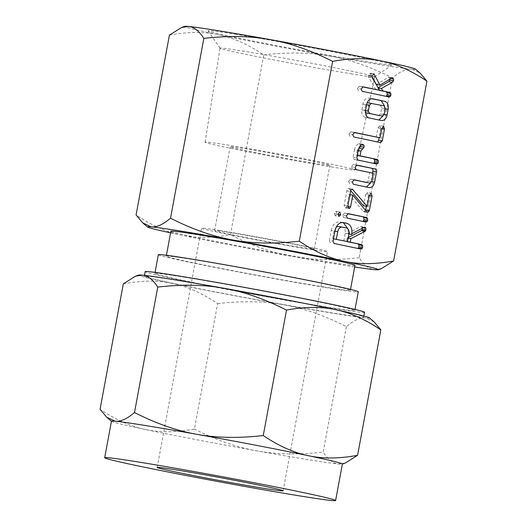 <?xml version="1.0" encoding="UTF-8"?>
<svg xmlns="http://www.w3.org/2000/svg" width="527" height="527" viewBox="0 0 527 527"><rect width="100%" height="100%" fill="white"/><g stroke="black" fill="none" stroke-linecap="round" stroke-linejoin="round"><path stroke-width="0.4" stroke-dasharray="2.63 1.98" d="M263.744 54.913C288.058 52.087 310.159 52.483 330.034 56.106A117.429 2.767 10.5 0 1 218.488 34.723C233 37.687 248.085 44.42 263.744 54.913L230.418 234.719C212.256 238.132 195.899 238.276 181.341 235.147C166.828 232.176 151.743 225.444 136.085 214.95M330.034 56.106C349.842 59.577 370.665 66.843 392.503 77.924C399.947 71.553 406.324 68.662 411.627 69.235A117.429 2.767 10.5 0 1 381.779 64.966A117.429 2.767 10.5 0 1 330.034 56.106M415.467 69.116A117.429 2.767 10.5 0 1 411.627 69.235L420.21 73.161M169.411 35.144C187.572 31.732 203.929 31.594 218.488 34.723A117.429 2.767 10.5 0 1 184.74 26.35M381.317 268.691L374.48 269.659C369.177 269.231 364.071 265.252 359.177 257.729L392.503 77.924M359.177 257.729C334.862 260.562 312.761 260.16 292.887 256.537C273.078 253.072 252.255 245.799 230.418 234.719M235.002 34.202A93.549 2.207 10.5 0 1 336.443 52.516A93.549 2.207 10.5 0 1 392.029 64.94A93.549 2.207 10.5 0 1 365.165 61.481A93.549 2.207 10.5 0 1 265.727 43.557A93.549 2.207 10.5 0 1 208.119 30.849A93.549 2.207 10.5 0 1 235.002 34.202M170.583 232.855A117.429 2.767 -169.5 0 0 181.341 235.147A117.429 2.767 -169.5 0 0 292.887 256.537A117.429 2.767 -169.5 0 0 344.632 265.391A117.429 2.767 -169.5 0 0 354.678 266.972M352.069 73.964A78.635 1.851 10.5 0 1 268.487 58.899A78.635 1.851 10.5 0 1 220.062 48.221A78.635 1.851 10.5 0 1 220.049 48.174A78.635 1.851 10.5 0 1 242.664 51.04A78.635 1.851 10.5 0 1 327.109 66.27A78.635 1.851 10.5 0 1 374.684 76.83A78.635 1.851 10.5 0 1 374.651 76.87A78.635 1.851 10.5 0 1 352.069 73.964M354.981 265.331A93.615 2.207 10.5 0 1 328.064 261.919A93.615 2.207 10.5 0 1 227.552 243.784A93.615 2.207 10.5 0 1 170.886 231.208M333.031 167.164A76.191 1.798 10.5 0 1 251.247 152.415A76.191 1.798 10.5 0 1 205.108 142.171A76.191 1.798 10.5 0 1 227.018 144.945A76.191 1.798 10.5 0 1 308.848 159.707A76.191 1.798 10.5 0 1 354.941 169.944A76.191 1.798 10.5 0 1 333.031 167.164M323.433 286.892A93.615 2.207 -169.5 0 0 350.356 290.305A93.615 2.207 -169.5 0 0 293.691 277.729A93.615 2.207 -169.5 0 0 193.178 259.594A93.615 2.207 -169.5 0 0 166.262 256.188A93.615 2.207 -169.5 0 0 222.921 268.763A93.615 2.207 -169.5 0 0 323.433 286.892M315.304 163.449A50.711 1.192 10.5 0 1 260.858 153.627A50.711 1.192 10.5 0 1 230.167 146.816A50.711 1.192 10.5 0 1 244.752 148.667A50.711 1.192 10.5 0 1 299.191 158.482A50.711 1.192 10.5 0 1 329.882 165.3A50.711 1.192 10.5 0 1 315.304 163.449M158.331 254.712A101.685 2.398 -169.5 0 0 219.871 268.375A101.685 2.398 -169.5 0 0 329.046 288.071A101.685 2.398 -169.5 0 0 358.288 291.774M229.219 232.479A50.711 1.192 -169.5 0 0 214.634 230.635A50.711 1.192 -169.5 0 0 245.325 237.446A50.711 1.192 -169.5 0 0 299.771 247.268A50.711 1.192 -169.5 0 0 314.349 249.113A50.711 1.192 -169.5 0 0 283.658 242.301A50.711 1.192 -169.5 0 0 229.219 232.479M184.094 277.149A101.685 2.398 10.5 0 1 293.269 296.846A101.685 2.398 10.5 0 1 354.816 310.508A101.685 2.398 10.5 0 1 325.574 306.8A101.685 2.398 10.5 0 1 216.399 287.11A101.685 2.398 10.5 0 1 154.859 273.447A101.685 2.398 10.5 0 1 184.094 277.149M219.93 230.536A64.05 1.509 10.5 0 1 288.704 242.94A64.05 1.509 10.5 0 1 327.471 251.55A64.05 1.509 10.5 0 1 309.053 249.212A64.05 1.509 10.5 0 1 240.279 236.807A64.05 1.509 10.5 0 1 201.512 228.204A64.05 1.509 10.5 0 1 219.93 230.536M364.526 312.307A111.559 2.628 10.5 0 1 332.445 308.242A111.559 2.628 10.5 0 1 212.671 286.635A111.559 2.628 10.5 0 1 145.149 271.649M176.38 280.278A111.559 2.628 -169.5 0 0 144.299 276.214A111.559 2.628 -169.5 0 0 211.821 291.2A111.559 2.628 -169.5 0 0 331.595 312.807A111.559 2.628 -169.5 0 0 363.676 316.872A111.559 2.628 -169.5 0 0 296.154 301.885A111.559 2.628 -169.5 0 0 176.38 280.278M123.318 283.842C141.48 280.43 157.836 280.292 172.395 283.421A117.429 2.767 10.5 0 1 138.647 275.048M111.454 421.211A117.429 2.767 -169.5 0 0 111.533 421.343A117.429 2.767 -169.5 0 0 145.32 429.485C130.808 426.521 115.723 419.788 100.064 409.295M369.374 317.814A117.429 2.767 10.5 0 1 365.534 317.933A117.429 2.767 10.5 0 1 335.679 313.664A117.429 2.767 10.5 0 1 283.941 304.804A117.429 2.767 10.5 0 1 172.395 283.421C186.907 286.385 201.993 293.117 217.651 303.611L194.397 429.064C176.235 432.476 159.879 432.614 145.32 429.485A117.429 2.767 -169.5 0 0 256.866 450.875A117.429 2.767 -169.5 0 0 308.611 459.735A117.429 2.767 -169.5 0 0 338.466 463.997A117.429 2.767 -169.5 0 0 342.26 464.103A117.429 2.767 -169.5 0 0 342.379 464.01M217.651 303.611C241.965 300.785 264.067 301.18 283.941 304.804C303.75 308.275 324.573 315.541 346.41 326.621C353.854 320.251 360.231 317.359 365.534 317.933L374.117 321.859M346.41 326.621L323.156 452.074C298.842 454.9 276.741 454.505 256.866 450.875C237.058 447.41 216.235 440.137 194.397 429.064M345.297 463.029L338.466 463.997C333.156 463.576 328.057 459.597 323.156 452.074M375.883 89.689L368.511 77.126L368.281 75.513L370.244 73.2L370.501 73.681L373.103 74.103M370.501 73.681L371.957 76.402M376.298 84.511L388.274 77.304L391.983 77.904M388.274 77.304L392.655 77.779M388.946 77.179L389.782 78.22L391.106 78.431M389.782 78.22L389.934 79.136M378.057 87.673L377.661 87.897L378.241 87.989M377.661 87.897L379.308 90.242M386.034 96.316L389.051 96.948M385.342 96.355L362.214 91.329M358.505 90.73L357.438 88.457L361.147 89.056M357.438 88.457L359.335 86.224L363.044 86.817M359.335 86.224L362.504 86.883M368.511 77.126L372.22 77.719M368.281 75.513L371.99 76.112M370.244 73.2L373.953 73.793M378.788 119.965L365.204 117.304C362.53 116.315 361.41 113.872 361.838 109.965L362.919 104.135C363.847 100.058 365.797 98.062 368.755 98.147L372.464 98.74M368.755 98.147L371.383 98.694M384.644 106.098L384.453 108.654L385.342 108.793M384.453 108.654L383.373 114.478L384.262 114.622M383.373 114.478L382.951 116.026M377.642 119.906L381.35 120.505M365.204 117.304L368.913 117.896M361.838 109.965L365.547 110.565M362.919 104.135L366.627 104.735M378.538 115.413L380.573 113.937L381.667 108.022L380.415 105.275L367.859 102.64L365.718 104.682L364.625 110.598L365.975 112.785M381.667 108.022L385.375 108.621M380.415 105.275L384.124 105.868M380.573 113.937L384.282 114.537M364.625 110.598L365.521 110.742M365.718 104.682L366.614 104.82M376.265 137.178L377.984 127.916L379.862 125.604L383.57 126.203M379.862 125.604L380.777 128.496L381.667 128.634M380.777 128.496L379.078 137.633M377.549 141.947L380.501 142.567M376.792 141.974L353.749 136.961M350.04 136.368L348.979 134.095L352.688 134.688M348.979 134.095L350.883 131.862L354.592 132.455M350.883 131.862L354.052 132.521M377.984 127.916L381.693 128.516M373.511 163.344L354.151 159.47L353.097 157.132L354.46 149.793L358.169 150.386M354.46 149.793C355.119 146.572 356.614 144.53 358.933 143.66L362.642 144.26M358.933 143.66L363.11 144.227M359.401 143.634L360.31 144.688L361.357 144.859M360.31 144.688L360.448 145.65M359.032 148.278L357.24 150.439L358.129 150.584M357.24 150.439L356.344 155.248L357.24 155.393M356.344 155.248L357.234 155.432M372.82 163.383L376.528 163.976M354.151 159.47L357.859 160.063M353.097 157.132L356.805 157.731M366.127 182.461L368.149 180.985L369.684 172.672L352.385 169.048L351.311 166.776L353.215 164.536L356.924 165.135M353.215 164.536L356.384 165.201M372.51 173.087L370.942 181.525L371.831 181.67M370.942 181.525L370.527 183.08M366.364 187.013L368.926 187.553M365.211 186.953L353.373 184.292M349.664 183.692L348.597 181.42L352.306 182.019M348.597 181.42L350.508 179.187L354.216 179.786M350.508 179.187L353.663 179.852M368.149 180.985L371.858 181.578M369.684 172.672L373.393 173.271M352.385 169.048L356.094 169.641M351.311 166.776L355.02 167.369M365.666 210.01L364.038 211.894L363.208 211.353L349.065 194.542L346.924 206.083L346.239 207.5L345.152 207.816L344.131 205.497L346.832 190.919C346.997 189.41 347.576 188.594 348.571 188.475L352.28 189.074M348.571 188.475L351.456 189.292M349.249 188.943L350.732 190.695M363.544 205.826L365.573 194.852L369.282 195.445M365.573 194.852L367.451 192.553L371.16 193.152M367.451 192.553L368.366 195.431L369.262 195.576M368.366 195.431L366.357 206.281M364.038 211.894L367.747 212.493M363.208 211.353L366.917 211.953M349.065 194.542L349.954 194.687M346.924 206.083L347.82 206.228M346.239 207.5L348.13 207.803M345.152 207.816L348.861 208.415M344.131 205.497L347.84 206.097M346.832 190.919L350.547 191.518M362.853 221.399L343.67 217.559L342.636 215.273L346.344 215.872M342.636 215.273L344.506 213.053L348.215 213.646M344.506 213.053L347.668 213.712M362.168 221.432L365.876 222.032M343.67 217.559L347.379 218.152M335.297 215.8L334.25 213.554L336.134 211.294L337.043 214.14L335.297 215.8L339.006 216.399M334.25 213.554L337.959 214.146M336.134 211.294L339.843 211.894M337.043 214.14L337.939 214.285M348.123 229.153L347.985 233.883L348.881 234.021M347.985 233.883L348.13 233.125L351.838 233.718M348.13 233.125L360.382 226.709L364.091 227.308M360.382 226.709L364.921 227.097M361.212 226.498L362.095 227.526L363.301 227.723M362.095 227.526L362.247 228.27M348.235 237.512L347.214 238.033L348.11 238.178M347.214 238.033L346.582 241.445M357.846 248.441L360.87 249.073M357.154 248.48L334.111 243.467M330.403 242.868L329.349 240.562L333.057 241.162M329.349 240.562L331.226 230.431L334.935 231.03M331.226 230.431C332.55 224.706 335.291 221.874 339.434 221.939L342.846 222.486M342.972 222.506L339.263 221.907L341.885 222.453M336.239 227.084L334.019 231.01L332.603 238.652L333.492 238.836M343.769 240.991L345.185 233.349C345.607 230.128 344.744 228.105 342.596 227.282L338.604 226.445M332.603 238.652L333.499 238.79M334.019 231.01L334.915 231.149M342.596 227.282L346.305 227.881M345.185 233.349L348.894 233.942M220.062 48.221L208.119 30.849M374.651 76.87L392.029 64.94M205.108 142.171L220.049 48.174M354.941 169.944L374.684 76.83M350.527 289.382L350.356 290.305M166.433 255.266L166.262 256.188M214.634 230.635L230.167 146.816M314.349 249.113L329.882 165.3M355.014 309.441L354.816 310.508M155.057 272.38L154.859 273.447M157.171 467.456L201.512 228.204M283.131 490.802L327.471 251.55M144.299 276.214L144.457 275.364M363.676 316.872L363.834 316.022M381.574 120.545L377.866 119.945M369.144 187.592L365.435 186.993"/><path stroke-width="0.79" d="M340.752 214.733L339.006 216.399L337.959 214.146L339.843 211.894L340.752 214.733L337.939 214.285M347.379 218.152L346.344 215.872L348.215 213.646L366.713 217.526L367.503 218.244L367.675 220.339L367.121 221.584L365.876 222.032L347.379 218.152M350.547 191.518C350.705 190.003 351.285 189.193 352.28 189.074L367.253 206.426L369.282 195.445L371.16 193.152L372.075 196.031L369.374 210.609L367.747 212.493L366.917 211.953L352.774 195.142L350.633 206.683L349.948 208.093L348.861 208.415L347.84 206.097L350.547 191.518M353.663 179.852L369.835 183.06L371.858 181.578L373.393 173.271L356.094 169.641L355.02 167.369L356.924 165.135L375.586 169.048C376.574 169.444 376.897 170.405 376.541 171.927L374.657 182.125C373.676 185.991 371.766 187.803 368.926 187.553L353.373 184.292L352.306 182.019L354.216 179.786L366.239 182.48M356.805 157.731L358.169 150.386C358.828 147.171 360.323 145.129 362.642 144.26L364.019 145.287L364.058 147.191L360.949 151.038L360.053 155.84L377.358 159.47L378.3 160.445L378.327 162.303L377.78 163.535L376.528 163.976L357.859 160.063L356.805 157.731M381.693 128.516L383.57 126.203L384.486 129.089L382.306 140.834L380.501 142.567L353.749 136.961L352.688 134.688L354.592 132.455L379.974 137.778L381.693 128.516M366.627 104.735C367.556 100.657 369.506 98.654 372.464 98.74L384.901 101.349C387.674 102.462 388.761 105.097 388.162 109.247L387.082 115.077C386.1 118.944 384.19 120.755 381.35 120.505L368.913 117.896C366.239 116.915 365.119 114.471 365.547 110.565L366.627 104.735M381.68 60.967C367.194 57.858 350.83 57.996 332.603 61.389C310.858 50.328 290.034 43.056 270.134 39.578A117.429 2.767 10.5 0 1 381.68 60.967A117.429 2.767 10.5 0 1 415.467 69.116L420.21 73.161L426.936 81.158C411.35 70.677 396.264 63.945 381.68 60.967M181.703 27.424L184.74 26.35A117.429 2.767 10.5 0 1 188.534 26.455A117.429 2.767 10.5 0 1 218.389 30.724A117.429 2.767 10.5 0 1 270.134 39.578C250.351 35.968 228.257 35.572 203.844 38.385C198.969 30.856 193.87 26.884 188.534 26.455L181.703 27.424L169.411 35.144L136.085 214.95L142.81 222.954L151.387 226.88C156.671 227.447 163.047 224.555 170.517 218.191C192.256 229.252 213.086 236.524 232.987 240.002C252.769 243.612 274.863 244.008 299.277 241.201L332.603 61.389M299.277 241.201C314.863 251.682 329.948 258.414 344.533 261.392C359.019 264.501 375.382 264.363 393.61 260.97L426.936 81.158M373.953 73.793L380.007 85.104L391.983 77.904L392.655 77.779L393.491 78.813L393.55 80.736L392.437 82.311L381.37 88.49L383.155 91.033L389.881 92.442L390.83 93.417L390.856 95.282L390.309 96.507L389.051 96.948L362.214 91.329L361.147 89.056L363.044 86.817L379.592 90.288L372.22 77.719L371.99 76.112L373.953 73.793M347.141 223.369C350.989 224.976 352.51 228.678 351.693 234.475L351.838 233.718L364.091 227.308L364.921 227.097L365.804 228.125L365.876 230.042L365.086 231.32L350.923 238.632L350.271 242.17L361.66 244.561L362.622 245.529L362.662 247.4L362.108 248.632L360.87 249.073L334.111 243.467L333.057 241.162L334.935 231.03C336.259 225.306 338.999 222.473 343.143 222.532L347.141 223.369L343.433 222.776L348.123 229.153M170.517 218.191L203.844 38.385M393.61 260.97L381.317 268.691L378.281 269.765A117.429 2.767 -169.5 0 0 344.533 261.392A117.429 2.767 -169.5 0 0 232.987 240.002A117.429 2.767 -169.5 0 0 181.242 231.149A117.429 2.767 -169.5 0 0 151.387 226.88A117.429 2.767 -169.5 0 0 147.553 226.999A117.429 2.767 -169.5 0 0 170.583 232.855M354.678 266.972A117.429 2.767 -169.5 0 0 374.48 269.659A117.429 2.767 -169.5 0 0 378.281 269.765M166.433 255.266L170.886 231.208A93.615 2.207 10.5 0 1 197.809 234.62A93.615 2.207 10.5 0 1 298.322 252.756A93.615 2.207 10.5 0 1 354.981 265.331L350.527 289.382M355.014 309.441L358.288 291.774A101.685 2.398 -169.5 0 0 296.741 278.118A101.685 2.398 -169.5 0 0 187.566 258.421A101.685 2.398 -169.5 0 0 158.331 254.712L155.057 272.38M144.457 275.364L145.149 271.649A111.559 2.628 10.5 0 1 177.23 275.713A111.559 2.628 10.5 0 1 297.004 297.32A111.559 2.628 10.5 0 1 364.526 312.307L363.834 316.022M264.706 488.47A64.05 1.509 10.5 0 1 195.939 476.059A64.05 1.509 10.5 0 1 157.171 467.456A64.05 1.509 10.5 0 1 175.59 469.788A64.05 1.509 10.5 0 1 244.357 482.198A64.05 1.509 10.5 0 1 283.131 490.802A64.05 1.509 10.5 0 1 264.706 488.47M135.61 276.122L138.647 275.048A117.429 2.767 10.5 0 1 142.442 275.153A117.429 2.767 10.5 0 1 172.296 279.422A117.429 2.767 10.5 0 1 224.041 288.276C204.259 284.666 182.164 284.27 157.751 287.083C152.876 279.554 147.777 275.581 142.442 275.153L135.61 276.122L123.318 283.842L100.064 409.295L106.79 417.298L115.373 421.225C120.65 421.791 127.027 418.893 134.497 412.529C156.242 423.589 177.065 430.862 196.966 434.347A117.429 2.767 -169.5 0 0 145.221 425.493A117.429 2.767 -169.5 0 0 115.373 421.225A117.429 2.767 -169.5 0 0 111.454 421.211L104.689 457.732A117.429 2.767 10.5 0 1 138.456 462.008A117.429 2.767 10.5 0 1 264.534 484.754A117.429 2.767 10.5 0 1 335.613 500.531A117.429 2.767 10.5 0 1 301.839 496.25A117.429 2.767 10.5 0 1 175.761 473.503A117.429 2.767 10.5 0 1 104.689 457.732M157.751 287.083L134.497 412.529M196.966 434.347C216.749 437.95 238.843 438.352 263.256 435.539C278.842 446.02 293.928 452.752 308.512 455.736A117.429 2.767 -169.5 0 0 196.966 434.347M286.51 310.087C264.765 299.026 243.942 291.754 224.041 288.276A117.429 2.767 10.5 0 1 335.587 309.665C321.095 306.556 304.738 306.694 286.51 310.087L263.256 435.539M380.843 329.856C365.257 319.375 350.172 312.643 335.587 309.665A117.429 2.767 10.5 0 1 369.374 317.814L374.117 321.859L380.843 329.856L357.589 455.308L345.297 463.029L342.366 464.07M335.613 500.531L342.379 464.01A117.429 2.767 -169.5 0 0 308.512 455.736C322.998 458.846 339.362 458.701 357.589 455.308M373.103 74.103L374.21 74.281M371.957 76.402L376.298 84.511L380.007 85.104M391.106 78.431L393.491 78.813M389.934 79.136L389.842 80.137L393.55 80.736M389.842 80.137L388.728 81.718L392.437 82.311M388.728 81.718L378.057 87.673M378.241 87.989L381.37 88.49M379.308 90.242L383.155 91.033M379.447 90.433L389.881 92.442M386.172 91.85L387.121 92.824L390.83 93.417M387.121 92.824L387.141 94.682L390.856 95.282M387.141 94.682L386.601 95.914L390.309 96.507M386.601 95.914L386.034 96.316M362.504 86.883L379.592 90.288M371.383 98.694L384.901 101.349M381.192 100.749L384.644 106.098M385.342 108.793L388.162 109.247M384.262 114.622L387.082 115.077M382.951 116.026L378.788 119.965M365.389 112.561L378.682 115.439M378.538 115.413L382.246 116.012L384.282 114.537L385.375 108.621L384.124 105.868L367.207 102.666M365.975 112.785L378.617 115.426M365.521 110.742L368.333 111.19L369.684 113.377M366.614 104.82L369.427 105.275L368.333 111.19M371.568 103.239L369.427 105.275M381.667 128.634L384.486 129.089M379.078 137.633L378.597 140.235L382.306 140.834M378.597 140.235L377.549 141.947M354.052 132.521L379.974 137.778M361.357 144.859L364.019 145.287M360.448 145.65L360.349 146.592L364.058 147.191M360.349 146.592L359.032 148.278L362.741 148.877M358.129 150.584L360.949 151.038M357.24 155.393L360.053 155.84M357.234 155.432L377.358 159.47M373.65 158.871L374.592 159.846L378.3 160.445M374.592 159.846L374.618 161.71L378.327 162.303M374.618 161.71L374.071 162.942L377.78 163.535M374.071 162.942L373.511 163.344M356.384 165.201L375.586 169.048M371.878 168.449C372.866 168.844 373.188 169.806 372.833 171.328L376.541 171.927M372.833 171.328L372.51 173.087M371.831 181.67L374.657 182.125M370.527 183.08L366.364 187.013M351.456 189.292L352.958 189.536M350.732 190.695L363.544 205.826L367.253 206.426M369.262 195.576L372.075 196.031M366.357 206.281L365.666 210.01L369.374 210.609M365.666 210.01L365.586 210.372M349.954 194.687L352.774 195.142M347.82 206.228L350.633 206.683M348.13 207.803L349.948 208.093M347.668 213.712L366.713 217.526M363.004 216.926L363.795 217.651L367.503 218.244M363.795 217.651L363.966 219.746L367.675 220.339M363.966 219.746L363.413 220.991L367.121 221.584M363.413 220.991L362.853 221.399M348.881 234.021L351.693 234.475M363.301 227.723L365.804 228.125M362.247 228.27L362.168 229.443L365.876 230.042M362.168 229.443L361.825 230.378L365.534 230.978M361.825 230.378L361.377 230.721L365.086 231.32M361.377 230.721L348.235 237.512M348.11 238.178L350.923 238.632M346.582 241.445L350.271 242.17M346.562 241.577L361.66 244.561M357.952 243.961L358.913 244.93L362.622 245.529M358.913 244.93L358.953 246.807L362.662 247.4M358.953 246.807L358.4 248.033L362.108 248.632M358.4 248.033L357.846 248.441M341.885 222.453L343.433 222.776M333.499 238.79L347.477 241.583L348.894 233.942C349.315 230.727 348.452 228.705 346.305 227.881L338.604 226.445L336.239 227.084M333.492 238.836L347.477 241.583M334.915 231.149L337.728 231.603L336.312 239.245M342.313 227.038C340.027 226.953 338.499 228.474 337.728 231.603M147.553 226.999L142.81 222.954M111.447 421.271L106.79 417.298"/></g></svg>
